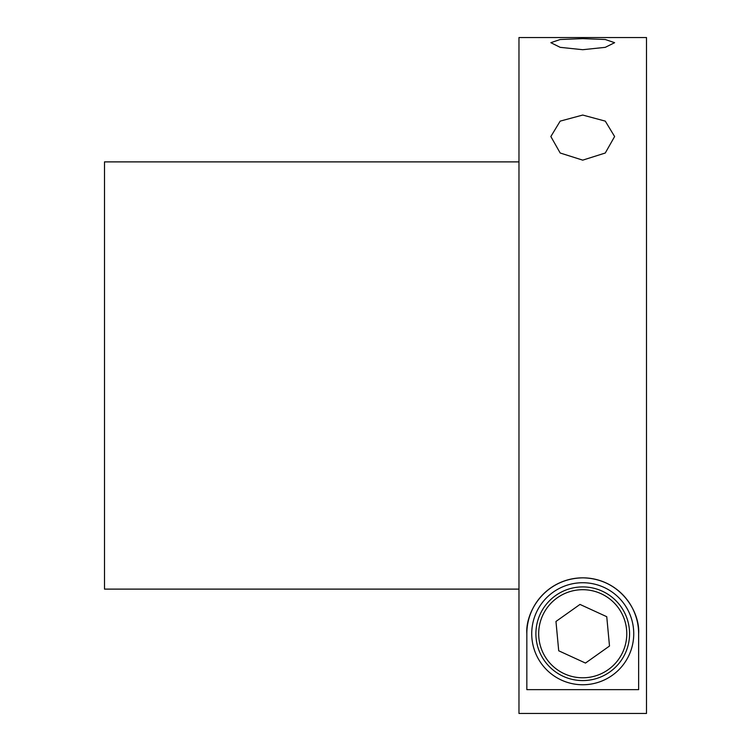 <?xml version="1.0" encoding="UTF-8"?>
<svg xmlns="http://www.w3.org/2000/svg" width="751" height="751" viewBox="0 0 751 751"><rect width="100%" height="100%" fill="white"/><g stroke="black" fill="none" stroke-linecap="round" stroke-linejoin="round"><path stroke-width="1.13" d="M638.632 633.741A55.903 55.903 0 0 0 582.729 577.838A55.903 55.903 0 0 0 526.836 633.741L526.836 689.643L638.632 689.643L638.632 633.741C640.218 612.778 621.321 578.664 582.954 577.848C544.391 578.411 525.249 612.525 526.836 633.741M582.729 38.63L560.18 39.512L550.849 42.685L560.19 47.341L582.729 49.707L605.268 47.341L614.618 42.685L605.287 39.512L582.729 38.63M582.729 115.053L560.18 121.127L550.849 136.532L560.19 153.007L582.729 160.141L605.268 153.016L614.618 136.532L605.287 121.127L582.729 115.053M518.969 37.55L518.969 713.45L646.498 713.45L646.498 37.55L518.969 37.55M633.741 633.741A51.012 51.012 0 0 1 582.729 684.752A51.012 51.012 0 0 1 531.727 633.741A51.012 51.012 0 0 1 582.729 582.729A51.012 51.012 0 0 1 633.741 633.741M518.969 161.887L104.502 161.887L104.502 589.113L518.969 589.113M542.701 615.369A44.046 44.046 0 0 0 564.367 673.778A44.046 44.046 0 0 0 622.767 652.112A44.046 44.046 0 0 0 601.1 593.712A44.046 44.046 0 0 0 542.701 615.369M625.301 653.276A46.834 46.834 0 0 1 563.203 676.313A46.834 46.834 0 0 1 540.166 614.215A46.834 46.834 0 0 1 602.264 591.178A46.834 46.834 0 0 1 625.301 653.276M579.988 604.424L555.965 621.462L558.716 650.788L585.48 663.067L609.502 646.029L606.752 616.702L579.988 604.424M536.374 612.469A51.012 51.012 0 0 0 561.457 680.106A51.012 51.012 0 0 0 629.094 655.022A51.012 51.012 0 0 0 604.011 587.385A51.012 51.012 0 0 0 536.374 612.469"/></g></svg>
